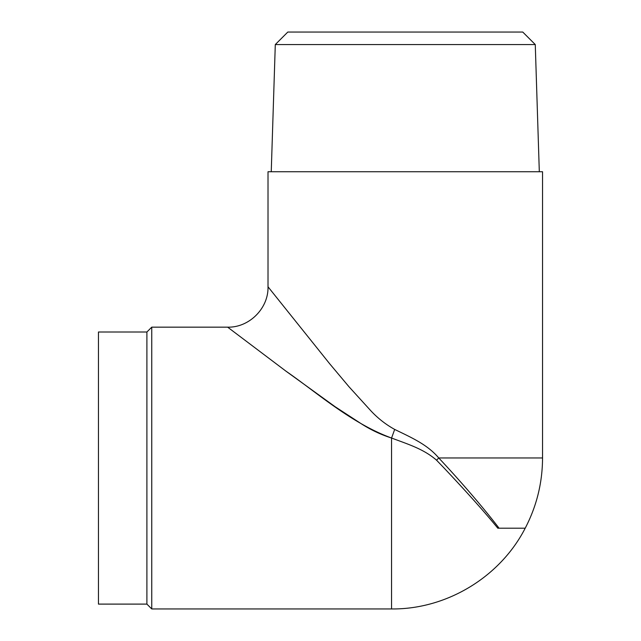 <?xml version="1.0" encoding="UTF-8"?>
<svg xmlns="http://www.w3.org/2000/svg" width="641" height="641" viewBox="0 0 641 641"><rect width="100%" height="100%" fill="white"/><g stroke="black" fill="none" stroke-linecap="round" stroke-linejoin="round"><path stroke-width="0.96" d="M394.672 429.422C385.353 424.262 377.1 417.7 369.889 409.735L348.976 386.739L329.714 363.808L268.018 286.791L268.018 171.732L542.542 171.732L542.542 457.962C542.454 482.777 536.669 506.19 525.203 528.2L497.801 528.2C485.085 512.568 467.193 492.512 444.109 468.058L436.569 460.214C423.605 448.956 408.261 444.341 391.555 438.027C381.507 434.862 371.78 430.343 362.373 424.47L335.131 406.731L286.046 371.227L227.643 327.158L285.926 371.131C316.494 392.252 351.316 423.356 391.555 438.027A40.367 2.941 -70.4 0 0 394.672 429.422C411.322 437.547 427.387 444.501 438.756 457.962A40.367 6.907 -43.7 0 0 436.569 460.214M542.542 457.962L438.756 457.962C464.461 485.373 486.166 511.326 499.075 528.2M497.801 528.2L510.957 528.2M146.901 604.102L146.901 332.006L98.458 332.006L98.458 604.102L146.901 604.102L151.749 608.95L151.749 327.158L227.643 327.158C249.189 327.735 268.595 308.337 268.018 286.791M275.293 44.558L287.801 32.05L522.76 32.05L535.267 44.558L275.293 44.558L271.247 171.732M151.749 608.95L391.555 608.95L391.555 438.027M391.555 608.95C446.529 609.503 500.124 577.124 525.203 528.2M146.901 332.006L151.749 327.158M535.267 44.558L539.313 171.732"/></g></svg>
